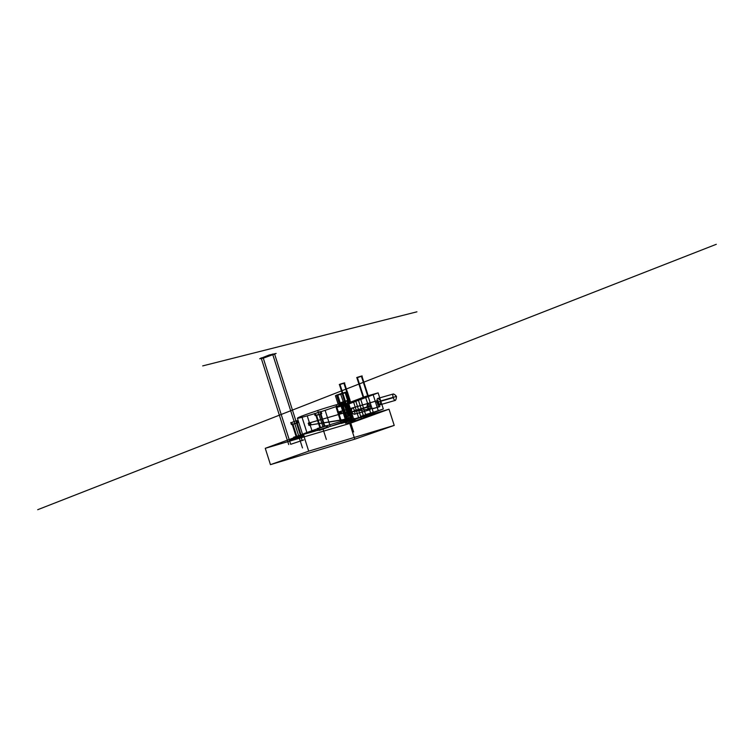 <?xml version="1.0" encoding="UTF-8"?>
<svg xmlns="http://www.w3.org/2000/svg" width="754" height="754" viewBox="0 0 754 754"><rect width="100%" height="100%" fill="white"/><g stroke="black" fill="none" stroke-linecap="round" stroke-linejoin="round"><path stroke-width="1.13" d="M350.403 421.91L353.626 431.976M354.785 439.177L394.219 425.407L308.706 451.165L270.45 464.652L354.785 439.177L349.743 423.446L389.007 409.196L394.219 425.407L389.007 409.196L303.334 434.313L265.267 448.319L349.743 423.446M303.334 434.313L308.706 451.165L303.334 434.313M265.267 448.319L270.45 464.652M312.344 431.919C287.086 439.356 316.058 428.668 341.355 421.269C366.218 414.012 336.595 424.832 312.344 431.919L307.217 415.85C281.921 423.117 310.752 412.042 336.096 404.832C360.996 397.754 331.515 408.941 307.217 415.85M345.652 402.532L350.874 418.809M336.096 404.832L341.355 421.269M317.736 410.478L323.004 426.962M325.134 410.336L330.261 426.359M340.987 404.841L346.143 420.958M297.425 418.244L302.599 434.474M301.647 416.057L306.878 432.457M290.695 444.304L303.702 439.931L290.695 444.304L263.278 358.178L259.706 358.763L269.178 354.993L276.143 353.466L263.278 358.178M289.385 440.195L302.392 435.803L289.385 440.195M300.262 440.826L272.599 354.031M288.707 444.568L261.11 357.848M302.175 440.581L274.701 354.38M346.755 423.239L354.069 420.581L346.755 423.239L346.114 421.232L353.428 418.564L347.933 420.572C343.89 421.467 359.884 416.783 347.933 420.572L347.292 418.555C343.24 419.431 359.243 414.766 347.292 418.555L351.553 416.981L346.68 418.772L346.039 416.764L350.902 414.973L346.039 416.764M345.586 423.333L344.936 421.316L347.349 420.609L345.257 416.802M346.642 416.547C342.589 417.414 358.593 412.758 346.642 416.547C342.589 417.414 358.593 412.758 346.642 416.547L343.428 406.5L340.337 403.192L337.773 395.181L341.392 393.776L335.417 395.727L337.99 403.758L342.259 406.792L345.473 416.839M354.069 420.581L353.428 418.564L351.59 419.233L350.902 414.973M355.2 420.506L354.559 418.498L352.165 419.196L351.675 414.936M367.669 416.5L357.877 420.053M348.876 415.85L342.231 393.814L340.544 393.729L348.056 415.888M343.428 406.5C339.357 407.311 355.379 402.721 343.428 406.5M337.773 395.181C334.041 395.963 336.463 395.021 345.03 392.353C348.716 391.59 346.293 392.532 337.773 395.181M340.337 403.192C336.623 404.012 339.046 403.088 347.613 400.412C351.279 399.611 348.857 400.534 340.337 403.192M350.299 415.2L347.066 405.124L347.613 400.412L345.03 392.353L341.392 393.776L347.368 391.816L349.95 399.856L348.235 404.841L351.458 414.898M346.058 416.576L342.834 406.51L339.13 403.183L336.557 395.124L346.209 392.419L348.772 400.44L347.651 405.124L350.874 415.171M364.191 418.206L351.534 421.92L374.003 414.643L364.191 418.206L358.452 400.317L345.766 403.937L355.492 400.251L360.657 416.359L383.315 409.007L378.131 392.872L368.216 396.623L355.492 400.251L368.216 396.623L373.362 412.636L383.315 409.007M351.534 421.92L345.766 403.937L358.452 400.317L368.216 396.623L374.003 414.643M361.298 418.366L355.492 400.251L365.36 396.5L378.131 392.872M416.943 311.817L202.703 365.897M716.3 244.296L37.7 509.704M340.054 412.099L341.289 411.637L341.619 412.655L339.347 413.362L339.592 413.908L374.304 408.197L339.517 413.88L338.857 411.854L340.054 412.099L340.374 413.117L338.734 413.588L339.517 413.88L339.027 414.069L338.866 413.55M338.857 411.854L377.933 400.515L338.932 411.854M339.093 412.372L338.376 412.014M341.289 411.637L338.537 412.532M339.592 413.908L339.423 413.39M338.405 412.57L338.244 412.052M341.619 412.655L340.374 413.117M374.304 408.197L379.884 406.576L377.933 400.515M379.884 406.576L378.631 407.028L376.689 400.987M373.051 408.649L378.631 407.028M339.027 412.344L338.857 411.825M341.779 413.173L341.119 411.118M339.347 413.362L338.734 413.588M309.743 424.568L309.432 423.569L308.386 423.823L308.942 423.06L308.226 423.314L346.868 412.099L309.498 422.9L310.601 423.135L310.921 424.125L308.706 424.822L310.921 424.125M309.112 423.569L309.658 423.409M309.658 425.058L342.043 420.063L348.763 418.008L343.24 419.62L309.658 425.058L308.942 423.06M309.027 423.051L309.498 422.9M309.903 425.077L309.263 423.069M308.867 425.322L308.706 424.822M308.386 423.823L308.226 423.314M347.566 418.451L345.671 412.542M348.763 418.008L346.868 412.099M343.24 419.62L342.043 420.063M309.432 423.569L310.601 423.135M309.46 425.105L309.291 424.596M308.98 423.607L308.82 423.098M310.139 424.907L309.979 424.398M309.583 425.067L309.423 424.559M379.762 404.898L395.492 400.336M380.723 400.939C372.957 391.826 379.846 413.267 380.723 400.939L396.472 396.397C388.696 387.368 395.548 408.649 396.472 396.397M377.688 398.461L393.428 393.946M376.736 402.419L392.457 397.886M357.396 377.603C353.145 378.254 370.139 373.588 357.396 377.603L363.843 397.688C359.63 398.48 376.595 393.654 363.843 397.688M368.357 396.218L361.911 376.123M367.792 396.189L361.326 376.048M363.258 397.669L356.802 377.528M360.657 416.359L373.362 412.636M360.412 398.385L365.596 414.549L378.32 410.826L373.155 394.757L360.412 398.385M370.572 412.73L365.36 396.5M339.064 414.116L338.376 411.976L339.027 414.116M339.309 414.031L338.631 411.891M319.376 430.43L326.727 427.735L319.376 430.43L318.716 428.366L326.067 425.661L318.716 428.366L320.544 427.688L316.586 415.313L315.983 415.539L315.323 413.475L320.205 411.618L315.323 413.475M328.028 427.622L327.368 425.558L324.88 426.283L320.921 413.899L321.751 413.663L321.091 411.599M326.727 427.735L326.067 425.661L324.22 426.34L320.252 413.918L320.865 413.692L320.205 411.618M318.028 430.553L317.368 428.479L319.875 427.744L315.907 415.331L315.078 415.577L314.418 413.503M315.983 415.539L320.865 413.692L315.983 415.539M316.586 415.313C312.222 416.199 328.876 411.42 316.586 415.313M320.544 427.688C316.199 428.658 332.834 423.795 320.544 427.688M323.042 429.083L326.341 439.422M339.357 414.021L338.669 411.891M341.27 423.437L336.19 407.575L345.766 403.937L350.893 419.921L341.27 423.437L353.89 419.733L348.838 403.965L358.452 400.317L363.551 416.217L353.89 419.733M354.295 414.295L369.894 409.761M351.364 411.844C352.146 399.79 358.885 420.817 351.364 411.844L366.962 407.33C367.782 395.35 374.484 416.227 366.962 407.33M352.269 407.98L367.877 403.484M355.2 410.421L370.817 405.906M340.007 384.502C352.589 380.534 335.69 385.19 340.007 384.502L346.359 404.314C358.942 400.336 342.08 405.143 346.359 404.314M350.195 402.862L343.833 382.985M350.808 402.862L344.455 383.051M345.737 404.314L339.375 384.446M350.893 419.921L363.551 416.217M340.968 405.765L346.058 421.684L358.706 417.98L353.626 402.146L340.968 405.765M336.19 407.575L348.838 403.965M309.837 425.558L308.857 422.504M309.903 425.548L308.933 422.494M310.337 425.407L309.366 422.353M310.271 425.407L309.3 422.353M295.709 439.092L302.788 436.5L295.709 439.092L295.068 437.066L296.831 436.425L292.957 424.276L292.373 424.493L291.732 422.466L296.426 420.685L291.732 422.466M294.277 439.262L293.626 437.226L296.115 436.5L292.232 424.323L291.402 424.559L290.761 422.523M302.788 436.5L302.137 434.464L300.365 435.124L296.482 422.937L297.067 422.711L296.426 420.685M304.182 436.349L303.542 434.323L301.072 435.049L297.199 422.89L298.019 422.655L297.378 420.628M292.373 424.493L297.067 422.711L292.373 424.493M292.957 424.276C288.509 425.199 305.021 420.459 292.957 424.276M296.831 436.425C292.411 437.433 308.895 432.598 296.831 436.425M295.068 437.066L302.137 434.464L295.068 437.066M299.244 437.801L302.477 447.942"/></g></svg>
